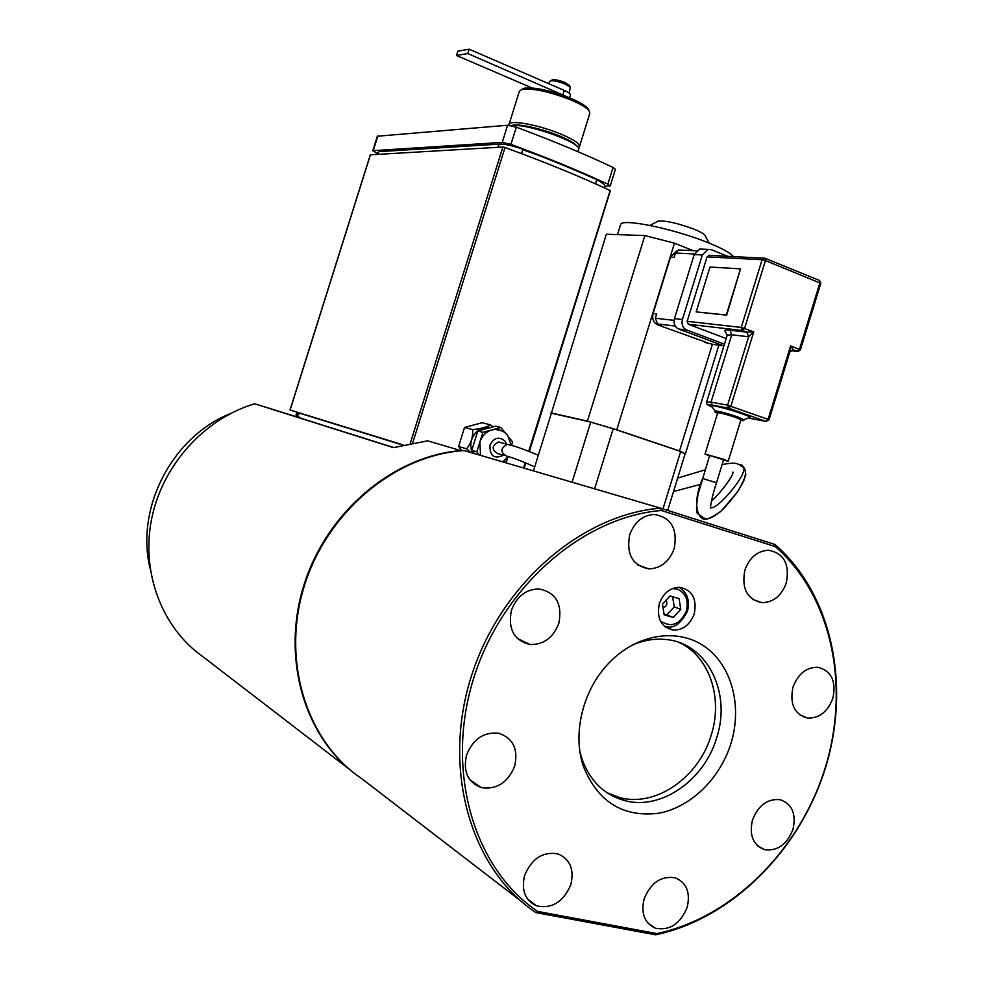 <?xml version="1.0" encoding="UTF-8"?>
<svg xmlns="http://www.w3.org/2000/svg" width="984" height="984" viewBox="0 0 984 984"><rect width="100%" height="100%" fill="white"/><g stroke="black" fill="none" stroke-linecap="round" stroke-linejoin="round"><path stroke-width="1.48" d="M666.057 600.215C667.742 603.856 666.746 606.415 663.068 607.891M520.315 900.581L361.952 778.824C306.356 741.702 280.883 660.215 304.462 585.505C327.795 510.721 396.171 454.756 464.227 450.586L660.571 508.174C581.273 514.484 499.552 584.865 470.869 677.779C441.853 770.595 471.213 869.881 535.972 912.623L655.553 934.8C732.662 918.613 800.693 849.217 825.822 766.659C850.877 684.064 831.603 593.696 774.998 544.496L660.571 508.174L661.309 510.487L775.294 546.587L774.998 544.496M775.294 546.587C831.308 595.406 850.361 684.962 825.527 766.831C800.619 848.663 733.24 917.445 656.869 933.595L537.781 911.455L535.972 912.623M656.869 933.595L655.553 934.8M537.781 911.455C473.759 868.958 444.817 770.632 473.538 678.726C501.938 586.722 582.762 516.932 661.309 510.487M731.038 743.178C742.453 705.971 731.764 665.455 704.827 646.648C677.988 627.731 637.694 633.635 609.945 661.986C583.082 688.763 571.839 733.56 583.61 766.966C598.075 801.985 623.007 817.433 658.407 813.288C690.62 807.532 720.239 778.529 731.038 743.178M514.706 766.044C507.953 782.587 496.858 789.783 481.422 787.643C467.867 782.403 462.898 771.554 466.539 755.072C473.033 739.058 483.734 731.776 498.642 733.228C513.033 738.061 518.384 749.009 514.706 766.044M687.164 907.322C680.325 923.939 669.735 930.901 655.369 928.195C644.508 923.127 640.756 913.361 644.139 898.896C650.805 882.636 661.162 875.612 675.196 877.814C686.598 882.66 690.584 892.488 687.164 907.322M832.907 698.136C827.729 711.862 819.192 718.492 807.323 718.025C794.334 714.187 789.562 703.917 792.981 687.226C798.049 673.806 806.363 667.164 817.913 667.275C831.369 670.854 836.375 681.137 832.907 698.136M674.224 548.482C669.391 561.569 660.953 568.371 648.923 568.887C632.54 565.64 626.131 554.287 629.686 534.841C634.36 522.172 642.466 515.382 654.016 514.447C671.063 517.227 677.804 528.568 674.224 548.482M786.351 582.811C781.579 595.75 773.449 602.368 761.973 602.675C747.09 599.354 741.382 588.506 744.876 570.117C749.513 557.522 757.372 550.905 768.492 550.253C783.904 553.205 789.857 564.053 786.351 582.811M792.981 829.364C787.028 844.469 777.594 851.246 764.654 849.696C753.141 845.219 749.07 835.367 752.44 820.139C758.258 805.342 767.483 798.528 780.115 799.684C792.108 803.928 796.388 813.817 792.981 829.364M570.831 884.542C563.524 901.959 552.086 909.056 536.538 905.846C525.124 900.385 521.151 890.274 524.607 875.489C531.704 858.528 542.824 851.332 557.977 853.891C570.068 859.094 574.361 869.303 570.831 884.542M558.851 623.241C553.279 637.743 543.648 644.827 529.958 644.52C513.943 640.412 507.769 628.997 511.422 610.277C516.76 596.304 525.997 589.182 539.121 588.924C555.96 592.516 562.541 603.955 558.851 623.241M694.261 613.745C690.153 624.643 683.154 630.092 673.265 630.117C661.125 627.189 656.476 618.37 659.317 603.684C663.314 593.044 670.116 587.571 679.735 587.288C692.281 589.957 697.115 598.776 694.261 613.745M607.067 792.772L619.92 797.655C656.107 807.434 699.181 777.053 711.26 734.925C723.215 697.57 709.279 656.254 679.157 642.515M631.445 645.442C642.81 640.375 654.163 638.382 665.504 639.477C706.807 642.589 731.739 692.072 716.746 737.582C704.606 779.931 661.371 810.484 625.061 800.705C604.471 795.109 590.117 781.222 582.011 759.033L580.006 751.985M290.76 410.23L403.096 444.903L300.477 413.452C296.897 414.362 296.885 415.912 300.428 418.102L393.735 447.56M610.068 190.847L528.74 451.238M290.12 410.033L370.365 154.98M370.427 154.808L502.873 147.01L410.291 443.28M412.751 442.812L505.026 147.502L502.873 147.01M505.026 147.502C544.927 162.089 579.834 176.37 609.748 190.33M501.065 144.045C506.514 144.242 513.746 145.976 522.762 149.248C549.81 159.482 574.398 169.58 596.488 179.518L596.698 179.642C574.558 169.666 549.933 159.543 522.836 149.285L521.606 153.639M596.55 179.543L601.039 181.917M511.68 125.534C517.117 123.135 542.553 128.72 560.277 136.284C569.146 140.06 574.607 143.283 576.673 145.964M570.548 141.905C560.019 135.017 531.594 126.087 519.035 125.706M569.552 97.81L570.413 95.03C570.646 93.898 568.592 92.361 564.25 90.417L469.147 49.2L457.855 51.18L456.502 55.473L532.049 87.945M567.214 96.875L467.781 53.554L456.502 55.473M564.09 95.706L550.585 91.463M467.781 53.554L469.147 49.2M549.502 81.524L550.351 80.897C553.869 80.491 558.863 81.586 565.345 84.169L570.388 87.305L569.096 93.05M551.926 80.098L552.528 79.79C555.456 79.458 559.613 80.368 565.013 82.521L569.416 85.51M509.011 125.275L509.06 124.291C509.958 119.495 540.413 125.275 561.729 134.439C574.152 139.826 580.056 143.91 579.441 146.727L578.26 147.735M519.392 91.241L522.061 89.31C533.635 88.105 550.388 91.832 572.307 100.503C581.101 104.353 586.685 107.773 589.084 110.737L589.81 113.418L579.539 146.419M524.251 88.203L522.061 89.31L524.251 88.203C535.259 87.035 551.163 90.577 571.962 98.818C580.302 102.471 585.615 105.719 587.903 108.547L588.629 109.9M376.343 153.037L373.243 150.663L502.246 142.385L510.942 144.365C547.522 157.883 579.822 171.142 607.841 184.156L610.215 185.964L604.656 186.32M610.24 185.915L615.394 169.31L613.032 167.44C585.086 154.217 552.848 140.798 516.317 127.17L507.596 125.239L377.339 136.222M523.045 149.802L539.232 155.57M577.903 151.671L578.567 149.531C583.623 143.639 527.928 123.369 512.221 125.485L511.065 125.62M507.965 456.945L506.637 461.225L503.488 462.111M479.565 455.088L476.834 451.791L471.779 450.328L474.509 453.612M470.918 452.554L466.613 448.827C471.201 443.132 473.206 436.724 472.603 429.59C480.647 428.766 486.637 427.204 490.586 424.904L482.185 422.714L464.534 427.45L458.593 446.49L462.136 450.746M476.834 451.791L482.898 432.333L477.806 430.98L471.779 450.328M490.044 427.683C484.903 426.736 480.266 428.237 476.158 432.161C470.659 438.433 469.393 445.383 472.382 452.984M482.898 432.333L500.844 427.474L495.678 426.158L477.806 430.98M509.183 437.72L512.627 441.939L511.532 445.494M500.844 427.474L505.432 433.108M502.357 431.066L495.53 429.393L491.889 429.897C486.059 431.718 482.049 435.764 479.86 442.062L480.561 455.383M490.426 424.817L493.082 426.859M472.603 429.59L464.534 427.45M466.613 448.827L458.593 446.49M504.251 455.457L497.892 453.636C491.397 449.713 491.631 445.826 498.581 441.976L500.954 442.615M354.732 773.596C302.728 734.236 280.846 654.372 304.856 582.159C328.681 509.884 394.609 455.912 460.807 450.598L427.646 440.832L393.489 447.646L254.672 403.784C204.783 418.569 162.754 464.608 151.733 518.347C140.712 572.098 161.831 627.706 202.606 656.451L349.898 769.722M461.459 450.807L460.807 450.598M299.579 417.733L254.672 403.784M230.33 413.624C172.483 436.564 135.079 507.892 150.134 568.617M664.04 614.09L666.832 614.926L674.249 606.87L672.589 596.734M666.832 614.926L673.314 617.472L664.163 614.865L662.478 604.09L669.969 595.972L679.108 598.629L680.756 609.354L673.314 617.472M680.756 609.354L674.249 606.87M715.208 411.066L711.543 406.269C706.709 403.514 728.381 408.852 742.268 413.858C749.685 416.552 752.047 417.856 749.365 417.769L743.953 419.565M717.545 413.354L714.962 411.89L715.233 411.004C718.554 411.054 726.143 413.059 737.975 416.995L744.002 419.75L743.744 420.574M714.962 411.89C718.283 411.952 725.86 413.957 737.705 417.892L743.732 420.648L740.768 420.353M727.188 335.187L731.764 334.757L748.627 336.786L753.744 331.829L746.819 332.174L729.968 330.206C725.552 329.714 723.966 330.12 725.196 331.411L727.213 335.126M717.717 412.8L717.742 412.739C720.423 412.788 726.536 414.399 736.069 417.573L740.94 419.799L728.234 461.152M789.857 351.891L793.276 349.861L790.595 345.938L790.041 351.3L769.021 419.799L768.074 419.368L765.958 421.423L769.021 419.811M709.525 455.924L705.024 454.067L723.289 459.184L728.221 461.188L723.449 460.168M726.155 338.533L688.37 324.265L687.176 321.325L707.078 256.861L709.501 255.336M740.509 268.878L726.684 315.163L696.155 311.903L726.303 315.015L740.509 268.878L710.005 267.021L696.155 311.903M709.649 455.518L723.572 459.762L716.512 482.763L702.588 478.495C690.091 507.953 700.178 522.652 707.656 518.752C710.731 518.408 715.429 515.641 721.727 510.45L737.385 492.086L743.498 481.483C746.069 474.694 746.179 470.106 743.806 467.695L742.071 465.161L738.074 464.337M724.433 344.154L686.611 329.96C682.724 327.967 681.322 324.486 682.392 319.517L702.33 254.954L707.902 249.395L711.37 249.69L727.619 256.246M702.76 249.161L699.759 249.026L694.224 254.548L674.434 318.632C673.364 323.564 674.753 327.02 678.628 329L723.88 345.95M551.36 413.243L606.341 234.229L644.877 235.57L587.411 421.127L616.771 429.811L674.483 243.183L644.877 235.57M550.905 412.874L587.411 421.127M616.771 429.811L679.526 450.955L712.379 344.302M679.526 450.955L685.061 454.03M685.356 454.03L718.886 345.163M533.463 470.906L551.384 413.182L590.72 422.087L613.192 428.729L680.682 451.471L685.11 453.87L667.693 510.438M693.093 250.649L674.483 243.183M707.558 342.813L657.767 324.904C653.474 322.715 651.925 318.914 653.105 313.49L670.51 257.168L676.574 251.105M704.692 342.432L713.363 344.437M653.105 313.49L656.66 313.871L655.319 318.226L657.656 323.957L661.334 325.323L657.767 324.904M680.215 250.047L678.554 249.973L675.467 253.023L674.126 257.365L670.51 257.168M620.51 224.979L620.658 224.487C621.667 217.944 675.073 228.977 709.341 243.196C722.637 248.657 730.645 253.097 733.363 256.541M656.943 221.72L658.419 220.957C666.709 220.662 678.775 223.479 694.593 229.407C699.993 231.634 703.388 233.503 704.765 235.016L705.233 235.865M662.97 508.937L680.682 451.471M572.098 482.234L590.72 422.087M594.607 488.839L613.192 428.729M525.173 462.689L523.537 467.99M522.762 149.248L522.836 149.285C513.168 145.694 505.309 143.971 499.245 144.131L500.339 144.045M497.904 147.305L499.245 144.131L379.91 151.573M377.721 154.39L378.877 151.647L376.109 154.476M595.591 183.873L596.698 179.642C603.844 183.405 606.353 186.124 604.225 187.772M562.922 94.648L564.25 90.417M373.243 150.663L377.868 135.976M507.596 125.239L502.246 142.385M613.032 167.44L607.841 184.156M510.942 144.365L516.317 127.17M503.488 455.235C494.202 459.393 489.688 456.035 489.958 445.149C493.894 437.585 498.888 436.219 504.927 441.041L506.576 444.153M680.522 588.112L679.095 587.264M664.495 626.353L666.881 626.759C674.188 628.542 681.051 623.364 687.459 611.236C690.079 600.4 687.275 592.405 679.046 587.264M672.49 588.555L677.078 589.047C685.713 592.749 688.812 600.068 686.414 610.99C679.833 624.742 671.149 628.063 660.375 620.941M793.227 349.886L798.147 351.559L800.398 349.861L790.595 345.938L768.074 419.368L727.594 405.174L728.812 408.2L730.903 406.109L753.744 331.829L741.26 327.426L687.176 321.325M707.078 256.861L762.096 259.714L765.429 260.575L765.146 258.3L763.732 258.066L762.096 259.714L741.26 327.426L742.477 330.513L746.819 332.174L748.627 336.786L727.594 405.174L711.026 402.124L712.231 405.113L728.812 408.2L765.958 421.423L749.513 418.262M729.968 330.206L731.764 334.757L711.026 402.124L706.635 401.952M712.195 407.105C706.955 404.879 706.967 404.215 712.231 405.113M688.37 324.265L742.477 330.513L744.593 328.324L765.429 260.575L820.804 283.33L800.41 349.837M765.208 258.349L819.586 280.489L819.906 282.74L799.488 349.345L797.347 351.472L791.812 350.759M694.224 254.548L702.33 254.954M674.434 318.632L682.392 319.517M678.628 329L686.611 329.96M723.289 345.728L711.936 344.24M657.656 323.957L675.196 326.036M675.467 253.023L694.421 253.97M674.065 320.353L655.319 318.226M710.485 507.08L710.768 508.002C709.661 509.38 712.01 496.01 716.5 482.763L716.512 482.763M710.62 507.191C714.79 512.418 746.413 476.527 743.806 467.695C737.274 463.894 738.025 461.521 722.084 464.62M534.718 466.846C521.889 461.127 512.529 457.56 506.649 456.146C500.106 452.185 500.339 448.261 507.338 444.362L509.724 445.002M665 626.771L673.265 630.117M582.011 759.033L583.61 766.966M619.92 797.655L625.061 800.705M470.069 779.992L481.422 787.643M647.693 922.857L655.369 928.195M799.439 714.618L807.323 718.025M637.706 564.902L648.923 568.887M752.785 599.465L761.973 602.675M757.274 845.539L764.654 849.696M527.559 899.019L536.538 905.846M517.264 638.395L529.958 644.52M524.189 468.175L525.813 462.96M529.367 451.484L610.326 190.773M290.022 409.996L370.304 154.857M548.814 83.726L549.539 81.426M552.528 79.79L550.351 80.897M569.219 85.128L570.388 87.305M509.06 124.291L519.478 90.946M587.903 108.547L589.084 110.737M372.739 150.847L377.352 136.186M511.323 445.432L507.621 435.371C504.497 431.57 500.462 429.577 495.53 429.393M502.713 461.877L508.211 456.601M299.21 417.523C294.573 414.842 294.991 413.489 300.477 413.452L402.641 445.014M727.262 334.978L706.672 401.841C706.081 403.231 706.807 404.449 708.837 405.506M708.652 255.287L765.146 258.3L819.586 280.489L820.804 283.33M705.024 454.067L717.742 412.739M793.276 349.861L789.82 351.989M707.902 249.395L699.759 249.026M678.554 249.973L696.475 250.809M617.509 234.623L620.658 224.487M658.419 220.957L649.932 225.422M704.765 235.016L709.218 243.146M705.245 469.848L677.656 478.076M538.322 455.26C523.734 449.098 513.414 445.469 507.338 444.362L498.581 441.976M673.499 491.569L700.817 484.276M732.416 474.079L732.945 472.025C733.892 475.887 718.013 495.702 711.37 501.262M743.793 467.695C744.384 467.363 745.023 469.553 745.724 474.263C746.303 474.731 743.978 479.995 738.75 490.057C730.804 500.758 724.544 508.088 719.968 512.049C712.133 517.301 707.201 519.552 705.147 518.789L697.521 513.537C696.045 512.381 696.229 505.887 698.086 494.054L709.661 455.494"/></g></svg>
